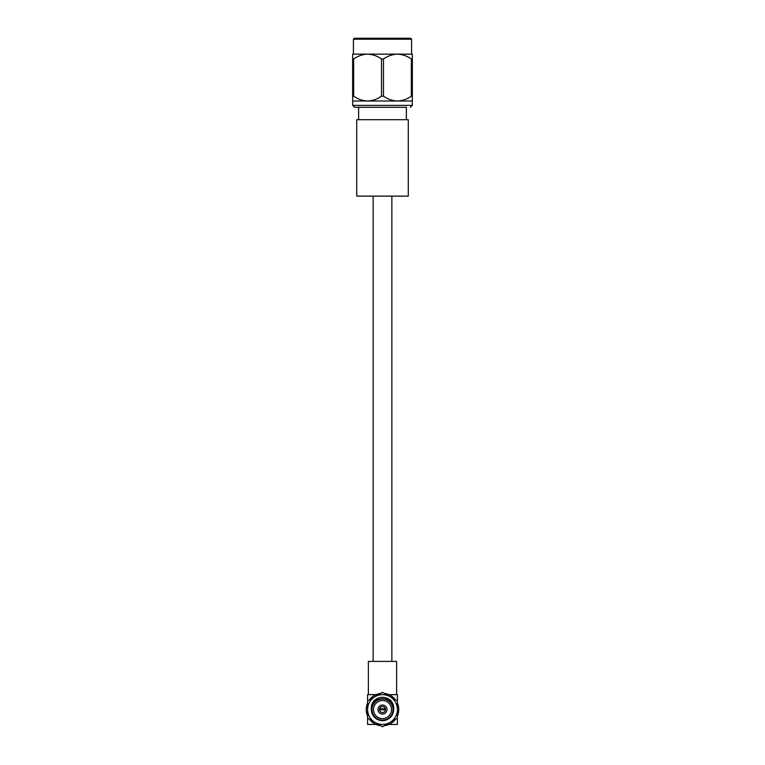 <?xml version="1.0" encoding="UTF-8"?>
<svg xmlns="http://www.w3.org/2000/svg" width="765" height="765" viewBox="0 0 765 765"><rect width="100%" height="100%" fill="white"/><g stroke="black" fill="none" stroke-linecap="round" stroke-linejoin="round"><path stroke-width="1.15" d="M391.862 661.409L391.862 196.117M373.138 661.409L373.138 196.117M397.398 703.092A16.237 16.237 0 0 1 397.398 716.002L397.398 724.445L388.955 724.445M395.534 719.224A16.237 16.237 0 0 1 384.365 725.679M380.635 725.679A16.237 16.237 0 0 1 369.466 719.224M376.045 724.445L367.602 724.445L367.602 716.002A16.237 16.237 0 0 1 367.602 703.092M368.367 694.649L368.367 661.409L396.633 661.409L396.633 694.649M385.512 709.547A3.012 3.012 0 0 0 382.5 706.535A3.012 3.012 0 0 0 379.488 709.547A3.012 3.012 0 0 0 382.5 712.559A3.012 3.012 0 0 0 385.512 709.547M377.986 709.547A4.513 4.513 0 0 0 382.5 714.061A4.513 4.513 0 0 0 387.014 709.547A4.513 4.513 0 0 0 382.5 705.034A4.513 4.513 0 0 0 377.986 709.547M391.527 709.547A9.027 9.027 0 0 0 382.5 700.52A9.027 9.027 0 0 0 373.473 709.547A9.027 9.027 0 0 0 382.5 718.574A9.027 9.027 0 0 0 391.527 709.547M371.972 709.547A10.528 10.528 0 0 0 382.5 720.075A10.528 10.528 0 0 0 393.028 709.547A10.528 10.528 0 0 0 382.5 699.019A10.528 10.528 0 0 0 371.972 709.547M371.369 709.547C370.671 695.184 394.329 695.184 393.631 709.547L393.621 710.025A11.131 11.131 0 0 1 382.5 720.678A11.131 11.131 0 0 1 371.379 710.025L371.369 709.547M375.051 696.647A14.898 14.898 0 0 0 375.051 722.447A14.898 14.898 0 0 0 397.398 709.547A14.898 14.898 0 0 0 375.051 696.647L367.602 700.941L367.602 718.144L382.5 726.75L397.398 718.144L397.398 700.941L382.5 692.344L375.051 696.647M371.379 710.025C370.901 706.286 371.943 703.025 374.506 700.252C379.832 696.322 385.168 696.322 390.494 700.252C393.067 703.035 394.109 706.296 393.621 710.025M380.616 708.945L384.384 708.945L384.384 709.844L380.616 709.844L380.616 707.195M384.384 708.945L384.384 707.195M367.602 700.941L367.602 694.649L376.045 694.649M388.955 694.649L397.398 694.649L397.398 700.941M369.466 699.87A16.237 16.237 0 0 1 380.635 693.415M384.365 693.415A16.237 16.237 0 0 1 395.534 699.87M406.378 119.713L406.378 107.301L354.616 107.301L358.622 107.301L358.622 119.713M353.42 39.206L354.377 38.25L410.623 38.25L411.58 39.206L353.42 39.206L353.42 54.152L412.345 54.152L412.345 58.982L411.35 58.982C407.076 55.979 402.438 54.363 397.427 54.152C392.426 54.363 387.788 55.969 383.495 58.982L381.505 58.982C377.222 55.969 372.574 54.363 367.573 54.152C362.581 54.363 357.934 55.969 353.65 58.982L352.655 58.982L352.655 54.152L367.573 54.152M408.309 100.999L352.703 100.999L352.703 105.388L412.297 105.388L410.384 107.301M412.345 100.999L397.427 100.999C402.419 100.789 407.057 99.173 411.35 96.161L412.345 96.161L412.345 100.999M367.573 100.999L352.655 100.999L352.655 96.161L353.65 96.161C357.934 99.173 362.581 100.789 367.573 100.999C372.574 100.789 377.222 99.173 381.505 96.161L383.495 96.161C387.769 99.173 392.407 100.779 397.427 100.999M407.688 54.152L397.427 54.152M383.495 96.161L383.495 58.982M411.35 58.982L411.35 96.161M353.65 96.161L353.65 58.982M381.505 58.982L381.505 96.161M352.655 58.982L352.655 96.161M412.345 96.161L412.345 58.982M408.29 196.117L356.71 196.117L356.71 119.713L408.29 119.713L408.29 196.117M411.58 39.206L411.58 54.152M412.297 100.999L412.297 105.388M352.703 105.388L354.616 107.301"/></g></svg>

